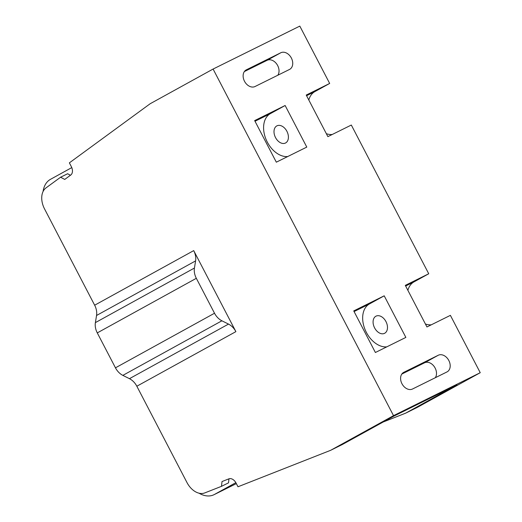 <?xml version="1.0" encoding="UTF-8"?>
<svg xmlns="http://www.w3.org/2000/svg" width="522" height="522" viewBox="0 0 522 522"><rect width="100%" height="100%" fill="white"/><g stroke="black" fill="none" stroke-linecap="round" stroke-linejoin="round"><path stroke-width="0.78" d="M195.6 260.896A14.211 10.46 61.1 0 0 193.708 250.619L235.885 331.64A14.211 10.46 61.1 0 0 228.499 324.09L221.902 320.795A14.211 10.46 -118.9 0 1 214.516 313.239L196.331 278.311A14.211 10.46 -118.9 0 1 194.438 268.034L195.6 260.896L96.55 315.477A14.211 10.46 -118.9 0 0 94.658 305.207L44.533 208.911A17.768 12.026 63.7 0 1 45.982 187.913L60.585 177.226L64.735 179.431L70.757 175.027A7.106 4.809 -116.3 0 0 71.338 166.629L69.374 162.857L150.186 103.721L213.093 69.048L299.811 26.1L329.669 83.448L306.231 95.056L327.881 136.647L351.319 125.039L428.738 273.763L405.3 285.371L426.95 326.961L450.388 315.353L480.24 372.701L417.332 407.369L405.614 413.176L456.933 384.89A3.556 2.408 -116.3 0 1 456.867 384.929L393.621 416.256M431.322 324.795A23.451 15.875 63.7 0 1 425.423 324.031M407.884 290.336A23.451 15.875 63.7 0 1 413.985 281.893L428.738 273.763M332.253 134.48A23.451 15.875 63.7 0 1 326.354 133.71M308.815 100.022A23.451 15.875 63.7 0 1 314.916 91.578L329.669 83.448M456.933 384.89L393.653 416.236L342.334 444.516L330.615 450.323L237.993 486.772L236.029 483A7.106 4.809 -116.3 0 0 228.91 478.844L222.013 481.558L221.491 486.334L204.755 492.918A17.768 12.026 63.7 0 1 186.967 482.524L136.836 386.228A14.211 10.46 -118.9 0 0 129.449 378.678L122.853 375.377A14.211 10.46 61.1 0 1 115.466 367.827L97.281 332.899A14.211 10.46 61.1 0 1 95.389 322.622L96.55 315.477M221.491 486.334L228.525 482.85L228.962 478.824M236.355 483.62L214.02 494.686A26.296 17.8 63.7 0 0 214.49 494.438L235.846 482.667M214.02 494.686A26.296 17.8 63.7 0 1 199.019 493.192M43.085 191.47A26.296 17.8 63.7 0 1 50.458 179.346L71.782 167.601M70.45 175.248L67.612 173.748L60.585 177.226M405.614 413.176L383.2 421.998M480.24 372.701L393.523 415.649L330.615 450.323M403.434 372.519L403.826 372.303A9.416 6.93 61.1 0 0 403.623 372.408A9.416 6.93 61.1 0 0 402.031 383.866A9.416 6.93 61.1 0 0 412.517 389.007L446.969 371.938A9.416 6.93 61.1 0 0 447.165 371.834A9.416 6.93 61.1 0 0 448.763 360.382A9.416 6.93 61.1 0 0 438.278 355.241L424.575 362.79L401.816 374.065M424.575 362.79A9.416 6.93 -118.9 0 1 434.193 366.529A9.416 6.93 -118.9 0 1 435.283 377.732M213.093 69.048L393.523 415.649M254.664 120.595L285.136 105.503L306.786 147.093L276.321 162.185L254.664 120.595M403.826 372.303L438.278 355.241M245.966 70.033L246.358 69.817A9.416 6.93 61.1 0 0 246.162 69.922A9.416 6.93 61.1 0 0 244.564 81.38A9.416 6.93 61.1 0 0 255.049 86.515L289.501 69.452A9.416 6.93 61.1 0 0 289.703 69.348A9.416 6.93 61.1 0 0 291.296 57.89A9.416 6.93 61.1 0 0 280.81 52.755L267.114 60.304A9.416 6.93 -118.9 0 1 276.725 64.036A9.416 6.93 -118.9 0 1 277.815 75.24M246.358 69.817L280.81 52.755M353.74 310.91L384.205 295.817L405.862 337.408L375.39 352.5L353.74 310.91M276.777 125.919A9.592 6.492 -116.3 0 0 275.453 137.436A9.592 6.492 -116.3 0 0 285.469 143.028A9.592 6.492 -116.3 0 0 285.638 142.937A9.592 6.492 -116.3 0 0 286.963 131.42A9.592 6.492 -116.3 0 0 276.954 125.835A9.592 6.492 -116.3 0 0 276.777 125.919M287.72 156.541A23.451 15.875 63.7 0 1 265.913 139.087A23.451 15.875 63.7 0 1 270.383 113.633L285.136 105.503M375.853 316.234A9.592 6.492 -116.3 0 0 374.528 327.751A9.592 6.492 -116.3 0 0 384.538 333.343A9.592 6.492 -116.3 0 0 384.707 333.251A9.592 6.492 -116.3 0 0 386.039 321.735A9.592 6.492 -116.3 0 0 376.023 316.149A9.592 6.492 -116.3 0 0 375.853 316.234M386.795 346.856A23.451 15.875 63.7 0 1 364.982 329.402A23.451 15.875 63.7 0 1 369.452 303.948L384.205 295.817M244.348 71.579L267.114 60.304M94.658 305.207L193.708 250.619M235.885 331.64L136.836 386.228M228.499 324.09L129.449 378.678M221.902 320.795L122.853 375.377M214.516 313.239L115.466 367.827M196.331 278.311L97.281 332.899M194.438 268.034L95.389 322.622M306.571 95.709L314.916 91.578M255.01 121.248L270.383 113.633M405.64 286.023L413.985 281.893M354.079 311.562L369.452 303.948M214.49 494.438L236.349 483.613"/></g></svg>
